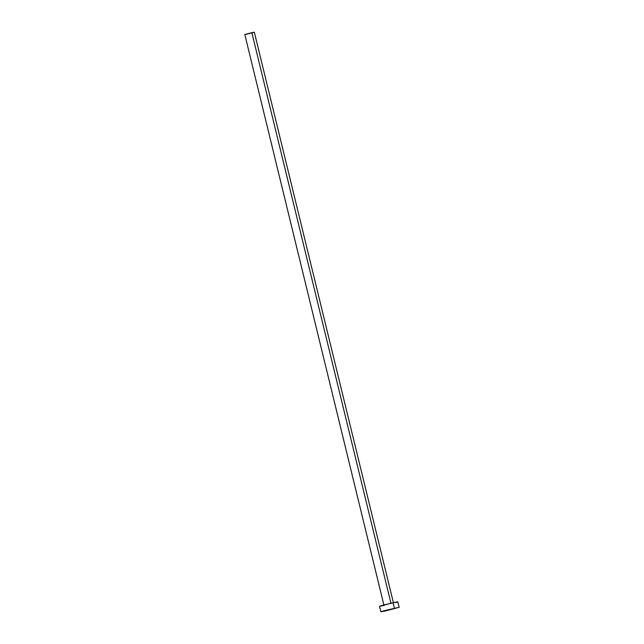 <?xml version="1.0" encoding="UTF-8"?>
<svg xmlns="http://www.w3.org/2000/svg" width="644" height="644" viewBox="0 0 644 644"><rect width="100%" height="100%" fill="white"/><g stroke="black" fill="none" stroke-linecap="round" stroke-linejoin="round"><path stroke-width="0.97" d="M393.452 602.905L254.332 32.208L251.852 32.667L390.94 603.211L251.852 32.667L244.817 34.526L383.937 605.223M399.183 607.324L397.847 601.834L393.082 602.712L394.418 608.202L393.082 602.712L379.541 606.294L380.886 611.784L399.183 607.324L380.886 611.784M381.57 606.004L379.96 606.093L384.452 604.813L397.807 601.818M397.429 602.035L395.714 602.559M384.307 605.416L382.826 605.738M385.643 610.898L380.918 611.8L384.291 610.697L399.151 607.3L385.643 610.898M245.871 34.374L254.316 32.2M254.114 32.313L253.229 32.586M247.296 34.068L246.523 34.237"/></g></svg>
